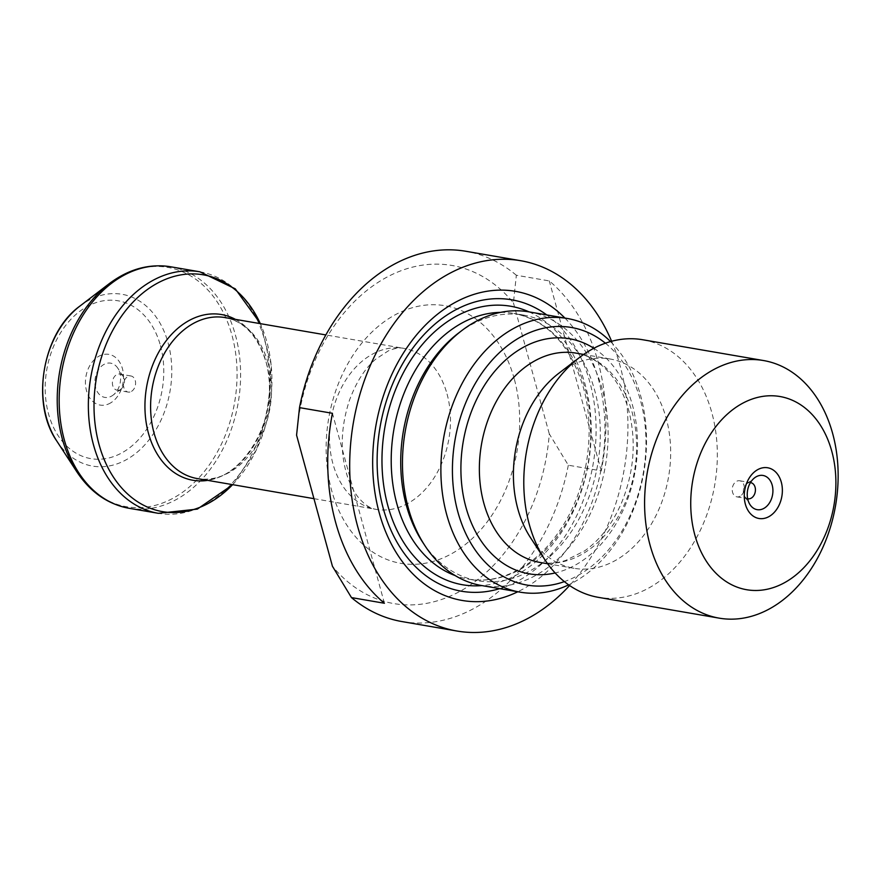 <?xml version="1.0" encoding="UTF-8"?>
<svg xmlns="http://www.w3.org/2000/svg" width="882" height="882" viewBox="0 0 882 882"><rect width="100%" height="100%" fill="white"/><g stroke="black" fill="none" stroke-linecap="round" stroke-linejoin="round"><path stroke-width="0.66" stroke-dasharray="4.41 3.31" d="M611.623 341.268A187.877 137.405 -80.2 0 1 620.068 365.754A187.877 137.405 -80.2 0 1 569.585 585.505M296.572 435.168A171.538 125.453 -80.2 0 1 380.826 280.641A171.538 125.453 -80.2 0 1 513.423 302.802L516.345 275.25L549.288 280.917A187.877 137.405 -80.2 0 1 598.106 361.973A187.877 137.405 -80.2 0 1 601.259 470.889L568.317 465.211L549.288 433.889A171.538 125.453 -80.2 0 1 465.023 588.415A171.538 125.453 -80.2 0 1 332.437 566.255M516.345 275.25A187.877 137.405 99.8 0 0 465.784 251.26M402.038 621.578A187.877 137.405 99.8 0 0 568.317 465.211M513.423 302.802L549.288 433.889M642.724 339.746A130.701 95.587 -80.2 0 1 711.862 412.809A130.701 95.587 -80.2 0 1 692.535 544.624A130.701 95.587 -80.2 0 1 598.382 597.346M558.791 373.295A106.193 77.66 -80.2 0 1 610.046 358.985A106.193 77.66 -80.2 0 1 666.219 418.355A106.193 77.66 -80.2 0 1 650.519 525.452A106.193 77.66 -80.2 0 1 574.017 568.295A106.193 77.66 -80.2 0 1 530.501 537.667M605.405 343.197A130.701 95.587 -80.2 0 1 640.508 400.527A130.701 95.587 -80.2 0 1 564.359 581.613M610.52 341.577A138.871 101.562 -80.2 0 1 640.729 396.095A138.871 101.562 -80.2 0 1 568.636 584.854M528.836 311.853A138.871 101.562 -80.2 0 1 602.296 389.48A138.871 101.562 -80.2 0 1 581.767 529.542A138.871 101.562 -80.2 0 1 481.726 585.56M458.331 333.22A134.781 98.575 -80.2 0 1 523.39 315.061A134.781 98.575 -80.2 0 1 594.688 390.406A134.781 98.575 -80.2 0 1 574.755 526.345A134.781 98.575 -80.2 0 1 477.669 580.72A134.781 98.575 -80.2 0 1 422.423 541.846M546.774 314.94A147.856 108.133 -80.2 0 1 589.915 382.435A147.856 108.133 -80.2 0 1 499.664 588.647M564.91 318.06A156.842 114.704 -80.2 0 1 598.382 378.984A156.842 114.704 -80.2 0 1 517.8 591.767M110.812 402.798A25.732 18.82 -80.2 0 1 85.763 377.683A25.732 18.82 -80.2 0 1 116.898 358.676A25.732 18.82 -80.2 0 1 110.812 402.798M601.259 470.889L549.288 280.917M384.409 603.255L332.437 413.294M740.285 496.136A8.17 5.976 -80.2 0 1 736.889 496.864A8.17 5.976 -80.2 0 1 732.391 487.79A8.17 5.976 -80.2 0 1 739.656 480.756A8.17 5.976 -80.2 0 1 744.32 487.526A8.17 5.976 -80.2 0 1 740.285 496.136M747.649 498.694A8.17 5.976 -80.2 0 1 744.651 496.412A8.17 5.976 -80.2 0 1 746.822 483.766A8.17 5.976 -80.2 0 1 750.417 482.619M131.55 391.354A8.17 5.976 99.8 0 0 135.585 382.744A8.17 5.976 99.8 0 0 130.933 375.975A8.17 5.976 99.8 0 0 123.656 383.02A8.17 5.976 99.8 0 0 128.155 392.082A8.17 5.976 99.8 0 0 131.55 391.354M120.448 389.447A8.17 5.976 99.8 0 0 120.999 389.072A8.17 5.976 99.8 0 0 123.171 376.427A8.17 5.976 99.8 0 0 119.82 374.067A8.17 5.976 99.8 0 0 112.554 381.101A8.17 5.976 99.8 0 0 117.052 390.164A8.17 5.976 99.8 0 0 120.448 389.447M112.003 395.853A17.353 12.69 99.8 0 0 113.172 395.048A17.353 12.69 99.8 0 0 117.802 368.18A17.353 12.69 99.8 0 0 100.912 366.725A17.353 12.69 99.8 0 0 96.171 389.359A17.353 12.69 99.8 0 0 112.003 395.853M514.239 378.797A130.701 95.587 99.8 0 0 349.504 360.859A130.701 95.587 99.8 0 0 405.058 563.94A130.701 95.587 99.8 0 0 514.239 378.797M539.971 562.429A106.193 77.66 99.8 0 0 616.474 519.586A106.193 77.66 99.8 0 0 632.173 412.489A106.193 77.66 99.8 0 0 576.001 353.12C590.345 355.567 602.869 363.88 613.574 378.047C620.542 387.562 625.757 398.984 629.219 412.324C636.44 442.654 633.805 472.995 621.325 503.368C612.108 524.25 599.87 540.093 584.612 550.886L565.627 560.456C556.84 563.212 548.295 563.874 539.971 562.429M593.807 348.269A119.257 87.219 -80.2 0 1 635.161 471.065A119.257 87.219 -80.2 0 1 555.142 572.958M500.458 312.382A134.781 98.575 -80.2 0 1 513.875 313.419A134.781 98.575 -80.2 0 1 585.163 388.775A134.781 98.575 -80.2 0 1 565.241 524.702A134.781 98.575 -80.2 0 1 468.144 579.077A134.781 98.575 -80.2 0 1 455.156 575.571M529.057 311.886A141.318 103.348 -80.2 0 1 585.339 385.225A141.318 103.348 -80.2 0 1 481.947 585.593M268.15 363.23A81.684 59.744 99.8 0 0 224.943 317.564C244.182 321.246 257.864 336.031 265.978 361.907C283.993 417.616 237.126 490.039 197.226 478.562A81.684 59.744 99.8 0 0 256.067 445.608A81.684 59.744 99.8 0 0 268.15 363.23M447.053 394.022A81.684 59.744 -80.2 0 1 434.98 476.412A81.684 59.744 -80.2 0 1 376.129 509.366A81.684 59.744 -80.2 0 1 331.114 418.73A81.684 59.744 -80.2 0 1 403.846 348.357A81.684 59.744 -80.2 0 1 447.053 394.022M232.605 484.659A120.139 87.858 99.8 0 0 266.893 341.995A120.139 87.858 99.8 0 0 260.311 323.65M235.406 319.361A84.077 61.486 -80.2 0 1 265.934 361.543A84.077 61.486 -80.2 0 1 207.7 480.37M199.872 271.799A122.532 89.611 -80.2 0 1 267.4 407.76A122.532 89.611 -80.2 0 1 158.297 513.313M129.103 508.286A122.532 89.611 99.8 0 0 238.195 402.732A122.532 89.611 99.8 0 0 170.667 266.783M56.735 440.945A87.164 63.747 99.8 0 0 138.452 451.11A87.164 63.747 99.8 0 0 168.131 343.021A87.164 63.747 99.8 0 0 79.953 306.043M109.125 283.75A121.44 88.817 -80.2 0 1 231.977 335.27A121.44 88.817 -80.2 0 1 190.633 485.872A121.44 88.817 -80.2 0 1 76.778 471.716M160.436 345.568A80.086 58.565 -80.2 0 1 93.536 459.015A80.086 58.565 -80.2 0 1 59.502 334.576A80.086 58.565 -80.2 0 1 160.436 345.568M610.046 358.985L583.652 354.443M574.017 568.295L547.623 563.752M523.39 315.061L513.875 313.419C547.16 320.221 570.345 344.983 583.432 387.705C595.989 431.96 587.269 488.408 561.823 527.403C552.364 542.11 541.416 553.973 528.968 562.992C508.958 577.115 488.683 582.473 468.144 579.077L477.669 580.72M313.937 498.661L376.129 509.366C370.341 508.605 364.409 504.625 358.357 497.437C354.255 492.432 350.683 485.673 347.651 477.162C339.934 453.701 340.485 428.189 349.327 400.626C356.141 382.193 364.972 368.345 375.809 359.084L388.356 350.849C394.695 348.236 399.855 347.409 403.846 348.357L325.822 334.928M260.477 323.683L271.061 364.057L269.561 408.134L256.232 450.173L232.771 484.681M736.889 496.864L747.991 498.771M739.656 480.756L750.769 482.675M744.651 496.412L750.02 504.658M746.822 483.766L754.639 477.801M130.933 375.975L119.82 374.067M128.155 392.082L117.052 390.164M123.171 376.427L117.802 368.18M120.999 389.072L113.172 395.048"/><path stroke-width="1.32" d="M569.585 585.505A187.877 137.405 -80.2 0 1 456.942 631.027A187.877 137.405 -80.2 0 1 353.395 422.566A187.877 137.405 -80.2 0 1 520.678 260.708A187.877 137.405 -80.2 0 1 611.623 341.268M520.678 260.708L465.784 251.26A187.877 137.405 99.8 0 0 299.505 407.627L332.437 413.294A187.877 137.405 99.8 0 0 384.409 603.255L351.466 597.588A187.877 137.405 99.8 0 0 402.038 621.578L456.942 631.027M351.466 597.588L332.437 566.255L296.572 435.168L299.505 407.627M769.644 516.202A25.732 18.82 99.8 0 0 775.73 472.079A25.732 18.82 99.8 0 0 744.595 491.087A25.732 18.82 99.8 0 0 769.644 516.202M831.803 451.319A98.023 71.685 -80.2 0 1 749.921 590.179A98.023 71.685 -80.2 0 1 708.257 437.869A98.023 71.685 -80.2 0 1 831.803 451.319M832.674 433.602A130.701 95.587 -80.2 0 1 813.347 565.417A130.701 95.587 -80.2 0 1 719.194 618.15A130.701 95.587 -80.2 0 1 647.168 473.127A130.701 95.587 -80.2 0 1 763.536 360.54A130.701 95.587 -80.2 0 1 832.674 433.602M719.194 618.15L598.382 597.346A130.701 95.587 -80.2 0 1 544.822 559.651A130.701 95.587 -80.2 0 1 579.639 357.364A130.701 95.587 -80.2 0 1 642.724 339.746L763.536 360.54M544.822 559.651L530.501 537.667A106.193 77.66 -80.2 0 1 558.791 373.295L579.639 357.364M564.359 581.613A130.701 95.587 -80.2 0 1 455.002 440.052A130.701 95.587 -80.2 0 1 605.405 343.197M568.636 584.854A138.871 101.562 -80.2 0 1 520.159 592.175A138.871 101.562 -80.2 0 1 443.624 438.089A138.871 101.562 -80.2 0 1 567.269 318.468A138.871 101.562 -80.2 0 1 610.52 341.577M520.159 592.175L481.726 585.56A138.871 101.562 -80.2 0 1 424.815 545.506A138.871 101.562 -80.2 0 1 461.815 330.574A138.871 101.562 -80.2 0 1 528.836 311.853L567.269 318.468M424.815 545.506L422.423 541.846A134.781 98.575 -80.2 0 1 458.331 333.22L461.815 330.574M499.664 588.647A147.856 108.133 -80.2 0 1 380.043 427.153A147.856 108.133 -80.2 0 1 546.774 314.94M517.8 591.767A156.842 114.704 -80.2 0 1 375.765 426.414A156.842 114.704 -80.2 0 1 564.91 318.06M750.417 482.619A8.17 5.976 -80.2 0 1 750.769 482.675A8.17 5.976 -80.2 0 1 755.422 489.433A8.17 5.976 -80.2 0 1 751.387 498.043A8.17 5.976 -80.2 0 1 747.991 498.771A8.17 5.976 -80.2 0 1 747.649 498.694M764.33 508.131A17.353 12.69 -80.2 0 1 750.02 504.658A17.353 12.69 -80.2 0 1 754.639 477.801A17.353 12.69 -80.2 0 1 771.971 484.405A17.353 12.69 -80.2 0 1 764.33 508.131M583.652 354.443L576.001 353.12A106.193 77.66 99.8 0 0 499.51 395.963A106.193 77.66 99.8 0 0 483.799 503.06A106.193 77.66 99.8 0 0 539.971 562.429L547.623 563.752M555.142 572.958A119.257 87.219 -80.2 0 1 465.894 507.128A119.257 87.219 -80.2 0 1 493.027 373.351A119.257 87.219 -80.2 0 1 593.807 348.269M455.156 575.571A134.781 98.575 -80.2 0 1 393.868 429.523A134.781 98.575 -80.2 0 1 500.458 312.382M481.947 585.593A141.318 103.348 -80.2 0 1 384.761 427.957A141.318 103.348 -80.2 0 1 529.057 311.886M325.822 334.928L224.943 317.564A81.684 59.744 99.8 0 0 152.211 387.926A81.684 59.744 99.8 0 0 197.226 478.562L313.937 498.661M260.311 323.65A120.139 87.858 99.8 0 0 146.114 290.454A120.139 87.858 99.8 0 0 99.038 444.462A120.139 87.858 99.8 0 0 232.605 484.659M207.7 480.37A84.077 61.486 -80.2 0 1 146.599 386.966A84.077 61.486 -80.2 0 1 235.406 319.361M232.771 484.681L197.347 509.101L158.297 513.313A122.532 89.611 -80.2 0 1 93.481 444.815A122.532 89.611 -80.2 0 1 111.595 321.235A122.532 89.611 -80.2 0 1 199.872 271.799L170.667 266.783A122.532 89.611 99.8 0 0 82.401 316.208A122.532 89.611 99.8 0 0 64.287 439.787A122.532 89.611 99.8 0 0 129.103 508.286C107.692 504.25 90.251 492.057 76.778 471.716A121.44 88.817 -80.2 0 1 62.302 438.839A121.44 88.817 -80.2 0 1 109.125 283.75L79.953 306.043A87.164 63.747 99.8 0 0 56.735 440.945L76.778 471.716M158.297 513.313L129.103 508.286M170.667 266.783C149.146 263.42 128.64 269.087 109.125 283.75M79.953 306.043C42.49 332.878 30.396 403.14 56.735 440.945M199.872 271.799L235.262 288.833L260.477 323.683"/></g></svg>
